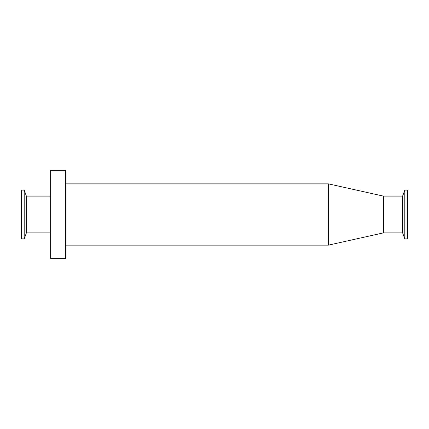 <?xml version="1.0" encoding="UTF-8"?>
<svg xmlns="http://www.w3.org/2000/svg" width="429" height="429" viewBox="0 0 429 429"><rect width="100%" height="100%" fill="white"/><g stroke="black" fill="none" stroke-linecap="round" stroke-linejoin="round"><path stroke-width="0.64" d="M404.799 238.873L404.799 190.127L407.55 190.127L407.55 238.873L404.799 238.873L402.622 232.888L402.622 196.112L404.799 190.127M402.622 232.888L383.419 232.888L383.419 196.112L402.622 196.112M383.419 232.888L328.399 245.147L328.399 183.853L383.419 196.112M65.61 183.853L328.399 183.853M65.61 258.66L65.61 170.34L50.649 170.34L50.649 258.66L65.61 258.66M50.649 232.888L26.378 232.888L26.378 196.112L50.649 196.112M26.378 232.888L24.201 238.873L24.201 190.127L26.378 196.112M24.201 238.873L21.45 238.873L21.45 190.127L24.201 190.127M328.399 245.147L65.61 245.147"/></g></svg>
